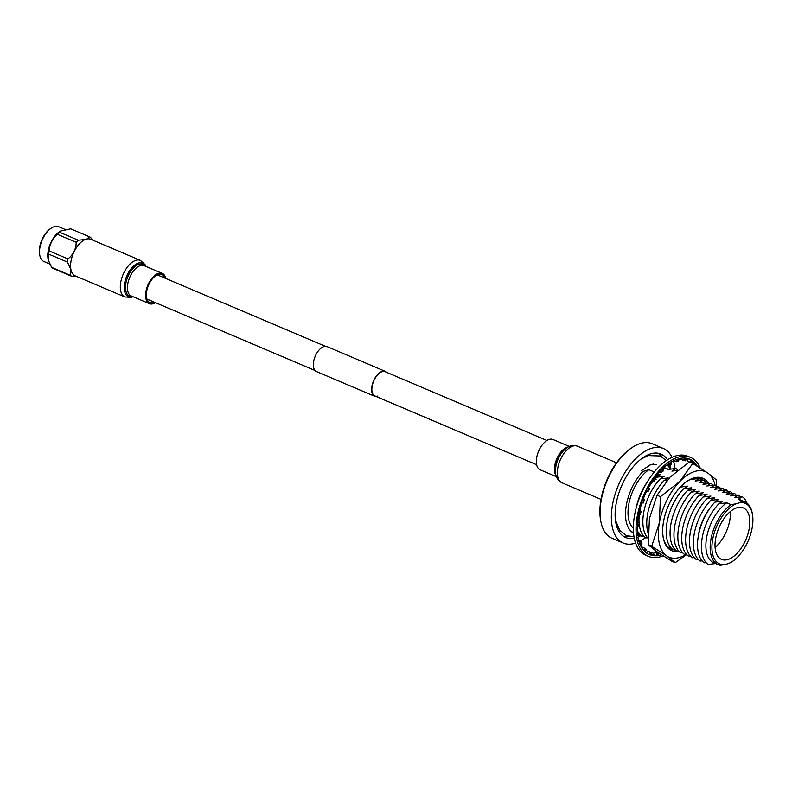 <?xml version="1.0" encoding="UTF-8"?>
<svg xmlns="http://www.w3.org/2000/svg" width="792" height="792" viewBox="0 0 792 792"><rect width="100%" height="100%" fill="white"/><g stroke="black" fill="none" stroke-linecap="round" stroke-linejoin="round"><path stroke-width="1.19" d="M377.893 396.03A13.167 6.93 -67 0 1 374.893 395.97A13.167 6.93 -67 0 1 372.745 383.684A13.167 6.93 -67 0 1 382.19 371.666A13.167 6.93 -67 0 1 385.199 371.735L546.926 440.491M376.438 396.624A13.543 7.128 -67 0 1 374.745 396.317A13.543 7.128 -67 0 1 372.527 383.684A13.543 7.128 -67 0 1 382.259 371.319A13.543 7.128 -67 0 1 385.338 371.389A13.543 7.128 -67 0 1 386.734 372.388M374.745 396.317L316.453 371.537A13.543 7.128 -67 0 1 314.246 358.905A13.543 7.128 -67 0 1 323.968 346.54A13.543 7.128 -67 0 1 327.056 346.609L385.338 371.389M667.25 465.132A38.174 20.107 -67 0 1 670.289 469.131M716.037 563.488L708.088 564.478A38.174 20.107 -67 0 1 702.247 537.521A38.174 20.107 -67 0 1 718.789 503.801L722.848 501.158L714.899 502.148L718.7 499.386L710.741 500.376L714.81 497.732L706.86 498.722L710.919 496.079L702.969 497.069L707.038 494.436L699.088 495.426L703.148 492.782L695.198 493.772L699.267 491.129L691.307 492.119L695.376 489.476L687.426 490.466L691.495 487.822L683.536 488.812L687.604 486.169L679.655 487.159M706.108 562.637L704.197 562.825A38.174 20.107 -67 0 1 697.94 538.6L698.197 536.639A34.155 17.988 -67 0 1 698.564 534.194A34.155 17.988 -67 0 1 710.82 506.939L712.058 505.405A38.174 20.107 -67 0 1 714.899 502.148M697.94 538.6A38.174 20.107 -67 0 1 698.356 535.867A38.174 20.107 -67 0 1 712.058 505.405M702.108 560.855L700.039 561.053A38.174 20.107 -67 0 1 694.198 534.095A38.174 20.107 -67 0 1 710.741 500.376M698.069 559.221L696.158 559.399A38.174 20.107 -67 0 1 690.317 532.442A38.174 20.107 -67 0 1 706.86 498.722M694.178 557.568L692.267 557.756A38.174 20.107 -67 0 1 686.426 530.798A38.174 20.107 -67 0 1 702.969 497.069M690.297 555.915L688.387 556.103A38.174 20.107 -67 0 1 682.546 529.145A38.174 20.107 -67 0 1 699.088 495.426M715.107 485.219A46.441 24.463 113 0 0 707.761 473.002L692.743 463.439L679.843 481.437L660.449 496.683L659.32 522.878L651.697 546.322L666.716 555.885A46.441 24.463 113 0 0 686.397 554.261L684.496 554.449A38.174 20.107 -67 0 1 678.655 527.492A38.174 20.107 -67 0 1 695.198 493.772M682.526 552.608L680.615 552.796A38.174 20.107 -67 0 1 674.774 525.838A38.174 20.107 -67 0 1 691.307 492.119M678.635 550.955L676.724 551.143A38.174 20.107 -67 0 1 670.883 524.185A38.174 20.107 -67 0 1 687.426 490.466M674.754 549.302L672.844 549.49A38.174 20.107 -67 0 1 667.003 522.532A38.174 20.107 -67 0 1 683.536 488.812M681.724 485.664L683.724 484.516L682.763 484.674M648.034 532.907A38.174 20.107 -67 0 1 647.569 514.275A38.174 20.107 -67 0 1 664.112 480.556L668.181 477.913L660.221 478.903L664.29 476.259L656.34 477.249L660.409 474.606L656.816 475.131M648.014 538.253A38.174 20.107 -67 0 1 643.688 512.622A38.174 20.107 -67 0 1 660.221 478.903M639.827 510.791A38.174 20.107 -67 0 1 641.213 504.801M652.756 480.685L654.083 481.249L653.331 479.833A51.827 27.294 113 0 0 648.608 487.535A38.174 20.107 -67 0 1 653.202 480.873M655.816 477.804A38.174 20.107 -67 0 1 656.34 477.249M636.124 508.187A38.174 20.107 -67 0 1 647.262 481.982M663.736 467.666L668.012 469.478L675.972 468.488A38.174 20.107 -67 0 1 677.774 470.141M675.972 468.488L671.903 471.131L677.477 470.379M696.861 478.031A38.174 20.107 -67 0 1 697.376 478.586A38.174 20.107 -67 0 0 696.871 478.031M692.673 478.655L691.327 479.398L699.287 478.408A38.174 20.107 -67 0 1 701.257 480.239M699.287 478.408L695.218 481.041L703.167 480.051A38.174 20.107 -67 0 1 705.147 481.892M703.167 480.051L699.098 482.694L707.058 481.704A38.174 20.107 -67 0 1 709.028 483.546M707.058 481.704L702.989 484.348L710.939 483.358A38.174 20.107 -67 0 1 712.919 485.199M710.939 483.358L706.88 486.001L714.829 485.011A38.174 20.107 -67 0 1 716.809 486.852M714.829 485.011L710.761 487.654L718.71 486.664A38.174 20.107 -67 0 1 720.69 488.496M718.71 486.664L714.651 489.308L722.601 488.317A38.174 20.107 -67 0 1 724.581 490.149M722.601 488.317L718.532 490.961L726.492 489.971A38.174 20.107 -67 0 1 728.462 491.802M726.492 489.971L722.423 492.614L730.372 491.624A38.174 20.107 -67 0 1 732.352 493.456M730.372 491.624L726.304 494.257L734.263 493.267A38.174 20.107 -67 0 1 736.312 495.198M734.263 493.267L730.194 495.911L738.421 495.04A38.174 20.107 -67 0 1 740.391 496.871M738.421 495.04L734.352 497.683L742.302 496.693A38.174 20.107 -67 0 1 747.014 503.128M742.302 496.693L738.233 499.336A34.155 17.988 -67 0 1 740.5 499.98L744.797 501.811A34.155 17.988 -67 0 1 752.182 512.929L752.4 514.077A32.908 17.335 113 0 0 739.481 502.791L742.54 501.158A34.155 17.988 -67 0 1 744.797 501.811M738.233 499.336L742.54 501.158M731.838 561.845L728.779 563.468A32.908 17.335 113 0 0 732.184 561.627A32.908 17.335 113 0 0 752.192 527.67A32.908 17.335 113 0 0 752.4 514.077M749.212 528.581A27.938 14.711 113 0 0 743.341 507.939A27.938 14.711 113 0 0 715.612 538.728A27.938 14.711 113 0 0 721.482 559.37A27.938 14.711 113 0 0 749.212 528.581M715.077 547.44A27.938 14.711 113 0 0 729.779 520.314A27.938 14.711 113 0 0 730.313 511.602M615.75 522.472A39.818 20.968 113 0 0 616.483 524.037M670.893 469.052A45.312 23.869 113 0 0 669.893 465.033M667.527 459.835A45.312 23.869 113 0 0 661.053 454.073A45.312 23.869 113 0 0 616.087 504.009A45.312 23.869 113 0 0 625.591 537.481A45.312 23.869 113 0 0 634.234 538.144M662.092 456.905A45.312 23.869 113 0 0 658.518 453.301M600.861 521.532L600.653 520.374A50.104 26.393 -67 0 1 600.96 499.673A50.104 26.393 -67 0 1 631.422 447.975L632.402 447.341A51.351 27.047 113 0 0 601.187 500.316A51.351 27.047 113 0 0 600.861 521.532A51.351 27.047 113 0 0 611.968 538.243L623.235 543.035A51.351 27.047 -67 0 1 612.454 505.108A51.351 27.047 -67 0 1 663.419 448.519A51.351 27.047 -67 0 1 672.022 457.36M645.381 537.728A51.351 27.047 -67 0 1 639.946 541.223M635.58 543.094A51.351 27.047 -67 0 1 623.235 543.035M673.388 460.805A51.351 27.047 -67 0 1 675.012 468.577M663.419 448.519L652.143 443.728A51.351 27.047 113 0 0 632.402 447.341M638.431 536.798A45.312 23.869 113 0 0 640.896 535.58M623.274 536.194A45.312 23.869 113 0 0 628.353 536.263M645.044 456.835A39.818 20.968 113 0 0 643.411 457.4M633.442 531.808L632.155 532.194A38.174 20.107 -67 0 1 642.856 471.517L648.866 469.705A34.155 17.988 -67 0 0 629.788 499.752A34.155 17.988 -67 0 0 633.333 528.115M654.291 472.012L648.866 469.705M643.658 536.085L641.748 536.273A38.174 20.107 -67 0 1 639.51 534.125M638.5 532.709A38.174 20.107 -67 0 1 637.253 530.353M647.549 537.738L645.638 537.926A38.174 20.107 -67 0 1 639.164 523.967M639.055 522.651A38.174 20.107 -67 0 1 639.243 514.889M667.161 480.239L664.112 480.556M669.032 547.836L670.864 547.658M718.077 564.666A34.155 17.988 -67 0 1 711.315 537.372A34.155 17.988 -67 0 1 731.046 504.633L736.045 503.831A32.908 17.335 113 0 0 712.632 539.629A32.908 17.335 113 0 0 725.343 564.508L720.344 565.31A34.155 17.988 -67 0 1 718.077 564.666L713.78 562.835A34.155 17.988 -67 0 1 707.018 535.541A34.155 17.988 -67 0 1 726.739 502.811L718.789 503.801M731.046 504.633L726.739 502.811M739.481 502.791L736.045 503.831M725.343 564.508L728.779 563.468M648.262 465.567L653.469 463.993M679.001 551.371A39.422 20.76 -67 0 1 663.498 538.887A39.422 20.76 -67 0 1 663.29 537.887A39.422 20.76 -67 0 1 687.505 480.942A39.422 20.76 -67 0 1 707.523 482.071M663.191 537.303A38.174 20.107 113 0 0 663.28 537.699A38.174 20.107 113 0 0 671.329 549.163A38.174 20.107 113 0 0 675.428 550.034M716.552 486.565L716.285 479.813L707.761 473.002A46.441 24.463 113 0 0 679.843 481.437A46.441 24.463 113 0 0 659.32 522.878A46.441 24.463 113 0 0 666.716 555.885L675.239 562.696L671.824 561.241L656.806 551.678L648.282 544.866L649.41 518.671L657.033 495.238L660.449 496.683M651.697 546.322L648.282 544.866M675.239 562.696L686.713 554.598M692.743 463.439L689.327 461.983L669.933 477.23L657.033 495.238M705.266 481.882A38.174 20.107 113 0 0 701.197 478.903A38.174 20.107 113 0 0 687.011 481.269M700.158 468.003A53.777 28.324 113 0 0 690.545 457.42A53.777 28.324 113 0 0 637.174 516.681A53.777 28.324 113 0 0 648.46 556.4A53.777 28.324 113 0 0 663.092 555.845M690.545 457.42L687.872 456.281A53.777 28.324 113 0 0 634.501 515.543A53.777 28.324 113 0 0 645.787 555.261L648.46 556.4M646.717 491.159L647.975 491.683L646.886 490.802A51.827 27.294 113 0 0 643.144 499.297L642.49 501.039L643.846 501.336L643.213 503.078L641.876 502.791A51.827 27.294 113 0 0 639.342 511.543L638.946 513.295L640.481 512.968L640.104 514.711L638.59 515.028A51.827 27.294 113 0 0 638.352 516.325A51.827 27.294 113 0 0 637.431 523.502L637.322 525.146L637.412 523.512L639.025 522.591L637.57 521.968M673.814 460.597L676.418 461.696L676.833 459.32A51.827 27.294 113 0 0 671.111 462.073L669.953 462.795L671.111 462.043M666.904 464.983L668.765 465.775L668.785 463.577A51.827 27.294 113 0 0 663.043 468.31L661.904 469.418L663.033 468.29M659.657 471.784L661.162 472.428L660.785 470.567A51.827 27.294 113 0 0 655.38 476.982L654.341 478.388L655.331 477.883L655.37 476.962L656.093 479.318L655.331 477.883M637.322 525.146L638.936 524.225L638.847 525.858L637.253 526.759A51.827 27.294 113 0 0 637.53 534.412L637.718 535.847L637.511 534.432M637.718 535.847L639.312 534.392L639.52 535.808L637.936 537.243A51.827 27.294 113 0 0 639.649 543.599L640.114 544.728L639.629 543.619L641.114 541.718L638.708 540.698M640.114 544.728L641.589 542.827L642.074 543.946L640.609 545.817A51.827 27.294 113 0 0 643.639 550.47L644.47 551.074L643.629 550.499L644.886 548.272L642.213 547.133L641.768 547.925M649.202 554.588L649.262 554.618A51.827 27.294 113 0 0 649.262 554.618L650.192 555.004L651.163 552.588L650.222 552.222L649.262 554.618A51.827 27.294 113 0 1 645.094 551.955L646.341 549.747L645.628 549.024M651.38 554.608A51.827 27.294 113 0 0 653.469 554.618L657.152 555.934L657.776 553.479L656.756 553.331L656.142 555.756A51.827 27.294 113 0 1 651.113 555.251L652.073 552.865L651.163 552.588M658.776 553.608A51.827 27.294 113 0 0 659.36 553.41M657.776 553.479L658.885 553.093L658.291 555.519A51.827 27.294 113 0 0 661.409 554.756M695.871 465.34L696.366 464.597L693.693 463.459A51.827 27.294 113 0 0 692.337 461.815M696.366 464.597A51.827 27.294 113 0 0 692.762 460.924M689.08 462.142L687.218 461.083L689.961 462.152L691.069 459.845A51.827 27.294 113 0 0 689.783 459.212A51.827 27.294 113 0 0 686.446 458.251M691.069 459.845L688.426 458.716M668.765 465.775L669.923 465.013L669.953 462.795M676.418 461.696L677.536 461.36L677.962 458.944L679.081 458.608A51.827 27.294 113 0 1 684.427 458.043L683.635 460.469L684.644 460.568L685.446 458.113L686.456 458.212L685.624 460.825L684.644 460.568M690.832 462.627L691.921 460.35L692.822 460.815L691.763 463.023M696.742 465.874L697.782 466.171M640.481 512.968L641.144 512.305L639.609 512.622L639.322 511.553L640.857 511.226L639.55 510.672M647.975 491.683L648.826 490.05L647.737 489.159L648.589 487.525L649.737 489.436L648.589 487.525M654.083 481.249L655.103 479.823L654.341 478.388M661.162 472.428L662.29 471.299L661.904 469.418M650.222 552.222L647.539 551.093L646.688 553.202M647.539 551.093L652.073 552.865M656.756 553.331L654.083 552.192L653.469 554.618M654.083 552.192L655.142 552.073M678.655 461.023L679.081 458.637L678.655 461.023M677.962 458.944L679.001 458.984M677.536 461.36L678.576 461.399M685.446 458.113L686.426 458.37M680.952 459.33L681.318 458.202L680.952 459.33L683.635 460.469M687.218 461.083L688.347 458.736L687.288 461.013M655.212 551.816L658.865 553.083M644.886 548.272L645.737 548.846L644.47 551.074M641.589 542.827L640.352 544.381M641.827 542.471L641.114 541.718M639.312 534.392L639.114 532.976L637.53 534.412M639.114 532.976L637.342 532.224M639.688 533.887L638.095 535.342M638.936 524.225L637.837 524.532M639.461 523.611L639.025 522.591M641.144 512.305L640.857 511.226M638.946 513.295L639.609 512.622M643.846 501.336L644.648 500.663L644.48 499.594L643.144 499.297M644.48 499.594L643.233 499.059M644.648 500.663L643.282 500.376L643.124 499.297M642.49 501.039L643.282 500.376M647.737 489.159L648.638 488.545M648.826 490.05L649.737 489.436M655.103 479.823L656.093 479.318M662.29 471.299L663.33 470.943L663.043 468.31M663.33 470.943L662.953 469.052M669.923 465.013L670.982 464.845L671.111 462.073M670.982 464.845L671.002 462.617M64.934 229.343L58.677 226.69A18.909 9.959 113 0 0 51.391 228.027A18.909 9.959 113 0 0 39.917 247.52A18.909 9.959 113 0 0 39.798 255.311A18.909 9.959 113 0 0 43.887 261.489L49.777 263.993M92.228 239.897L90.951 237.818A21.671 11.415 113 0 0 89.466 236.778L70.706 228.809L60.42 231.076A18.909 9.959 113 0 0 48.183 251.034A18.909 9.959 113 0 0 48.253 259.697A18.909 9.959 113 0 0 48.342 260.014M51.391 228.027L50.51 228.601A17.79 9.365 113 0 0 39.719 246.946A17.79 9.365 113 0 0 39.6 254.272L39.798 255.311M61.331 230.561L59.479 232.204A21.671 11.415 113 0 0 57.45 234.303C52.351 238.818 49.599 244.372 49.193 250.965L67.954 258.935A21.671 11.415 113 0 0 67.637 260.509A21.671 11.415 113 0 0 67.399 262.063L48.639 254.093L48.421 260.36L51.619 267.359A21.671 11.415 113 0 0 53.104 268.399L71.854 276.368A21.671 11.415 113 0 1 70.369 275.339L70.993 269.864M70.924 269.547L67.399 262.063M75.992 276.18L71.854 276.368M49.193 250.965A21.671 11.415 113 0 0 48.876 252.539A21.671 11.415 113 0 0 48.639 254.093M59.479 232.204L78.24 240.174A21.671 11.415 113 0 0 76.2 242.273L57.45 234.303M51.619 267.359L70.369 275.339M78.24 240.174L85.15 239.55M86.912 238.986L89.466 236.778M67.954 258.935C73.369 254.509 76.121 248.955 76.2 242.273M154.361 302.217A15.216 8.009 -67 0 1 149.866 302.524A15.216 8.009 -67 0 1 146.678 291.288A15.216 8.009 -67 0 1 161.766 274.527A15.216 8.009 -67 0 1 164.667 277.982M71.013 261.162A19.869 10.464 -67 0 1 90.734 239.263L140.441 260.4A19.869 10.464 -67 0 0 120.731 282.298A19.869 10.464 -67 0 0 124.898 296.97L75.181 275.834A19.869 10.464 -67 0 1 71.013 261.162M155.45 302.673A16.454 8.662 -67 0 1 149.381 303.673A16.454 8.662 -67 0 1 145.926 291.515A16.454 8.662 -67 0 1 162.261 273.388A16.454 8.662 -67 0 1 165.756 278.447M569.329 446.44L552.994 439.501A16.454 8.662 113 0 0 536.669 457.627A16.454 8.662 113 0 0 540.124 469.785L556.459 476.725M132.927 296.673A18.246 9.613 -67 0 1 124.582 283.219A18.246 9.613 -67 0 1 134.521 265.231A18.246 9.613 -67 0 1 145.807 266.389M132.343 296.426A17.266 9.098 -67 0 1 125.859 283.338A17.266 9.098 -67 0 1 134.531 266.934A17.266 9.098 -67 0 1 145.213 266.142M149.381 303.673L131.244 295.96A16.454 8.662 -67 0 1 127.789 283.803A16.454 8.662 -67 0 1 144.114 265.676L162.261 273.388M566.033 448.411A18.246 9.613 113 0 0 555.865 466.577A18.246 9.613 113 0 0 555.588 472.982L555.489 472.171A17.266 9.098 113 0 1 555.756 466.102A17.266 9.098 113 0 1 565.379 448.916L566.033 448.411C569.21 445.639 573.032 444.906 577.487 446.193A19.869 10.464 113 0 0 557.766 468.092A19.869 10.464 113 0 0 561.934 482.773L601.019 499.386M568.369 446.906A16.454 8.662 113 0 0 554.816 465.34A16.454 8.662 113 0 0 556.123 475.715M146.975 299.069L315.067 370.527M374.893 395.97L536.629 464.726M157.271 274.844L325.363 346.302M668.547 469.389L663.973 467.448M732.184 561.627L731.422 562.122M639.49 535.59L640.49 535.204M670.666 469.082L669.329 465.409M666.379 460.607L660.251 455.964L648.292 455.598L641.391 458.855M641.223 470.824L650.965 464.458L656.627 464.488M615.394 520.007L619.72 530.254L626.403 535.59L633.996 536.788M48.253 259.697L48.421 260.36M145.926 266.439L145.114 264.686L140.441 260.4M133.046 296.723L131.225 297.356L124.898 296.97M555.588 472.982C555.796 477.2 557.914 480.457 561.934 482.773M577.487 446.193L616.562 462.815"/></g></svg>
